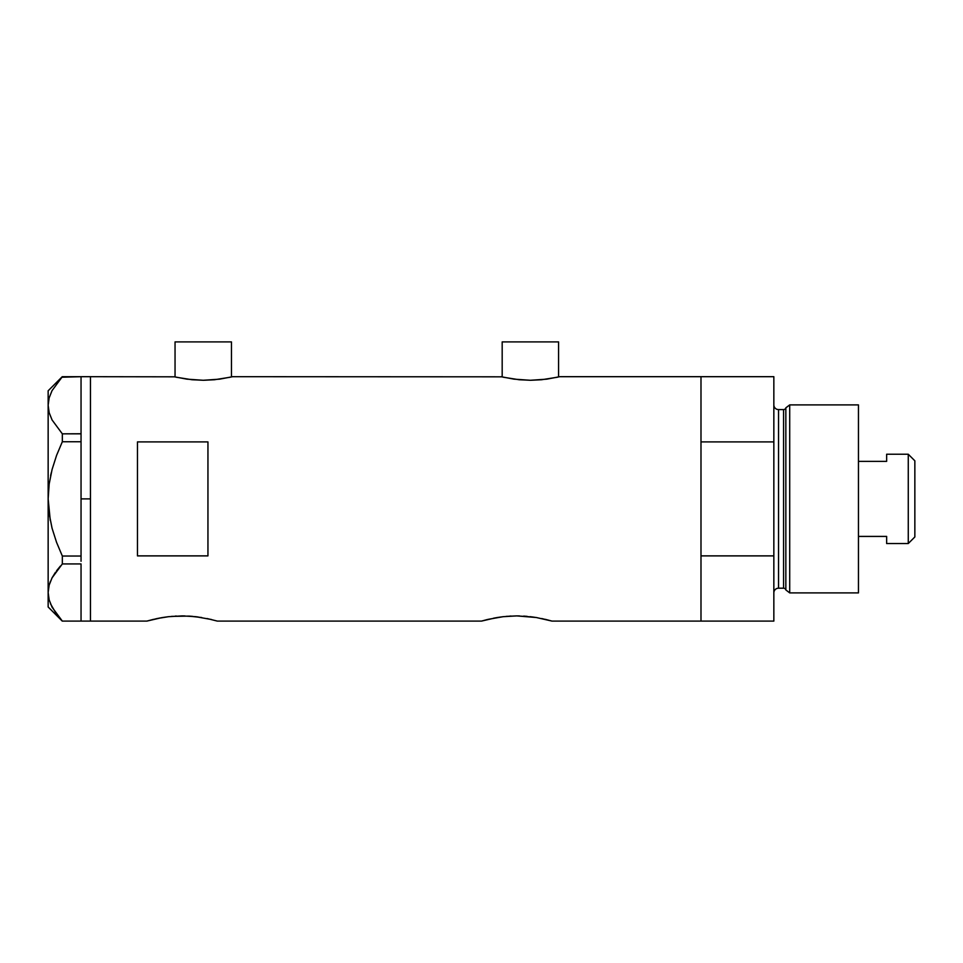 <?xml version="1.0" encoding="UTF-8"?>
<svg xmlns="http://www.w3.org/2000/svg" width="963" height="963" viewBox="0 0 963 963"><rect width="100%" height="100%" fill="white"/><g stroke="black" fill="none" stroke-linecap="round" stroke-linejoin="round"><path stroke-width="1.44" d="M231.457 376.966L231.457 341.901L175.049 341.901L175.049 376.966L175.049 341.901L231.457 341.901L231.457 376.966M558.576 376.966L558.576 341.901L502.18 341.901L502.18 376.966L502.18 341.901L558.576 341.901L558.576 376.966M232.625 376.689L501.579 376.822L232.625 376.689L219.588 379.157L203.241 380.277L186.918 379.145L174.459 376.822M153.538 619.341L146.858 621.099L90.45 621.099L90.45 376.689L174.447 376.822L90.45 376.689L90.45 621.099L146.858 621.099L161.676 617.668M159.81 618.005L159.172 618.126M157.186 618.523L168.573 616.681L182.115 615.899L195.633 616.681L211.342 619.498M171.546 616.38L189.001 616.103L201.712 617.536M176.373 616.043L175.194 616.103M184.86 615.935L182.103 615.899M192.54 616.368L189.013 616.103M198.149 616.994L195.633 616.681M207.021 618.523L217.349 621.099L481.5 621.099L496.318 617.668M494.452 618.005L493.814 618.126M488.181 619.341L503.228 616.681L516.77 615.899L536.355 617.524L552.004 621.099L545.299 619.329M506.189 616.38L516.77 615.899L532.804 616.994M511.016 616.043L509.848 616.103M519.514 615.935L516.746 615.899M527.182 616.368L523.655 616.103M541.651 618.523L552.004 621.099L700.992 621.099L700.992 376.689L559.756 376.689L546.719 379.157L530.372 380.277L519.117 379.735L503.264 377.207M137.456 441.909L207.948 441.909L207.948 555.88L137.456 555.88L137.456 441.909L207.948 441.909L207.948 555.88L137.456 555.88L137.456 441.909M559.756 376.689L700.992 376.689L700.992 441.909L773.843 441.909L773.843 376.689L773.843 555.88L700.992 555.88L700.992 621.099L552.004 621.099M501.001 376.689L514.049 379.145L530.372 380.277L541.639 379.735L557.517 377.207M211.403 619.51L210.656 619.329M481.5 621.099L487.459 619.51L481.5 621.099L217.349 621.099M700.992 621.099L700.992 376.689L700.992 441.909L773.843 441.909L773.843 621.099L700.992 621.099L773.843 621.099L773.843 555.88L700.992 555.88L700.992 621.099M530.288 616.681L536.355 617.536M497.137 617.536L503.228 616.681M162.494 617.536L168.573 616.681M146.858 621.099L157.174 618.523M230.386 377.207L214.508 379.735L203.241 380.277L191.986 379.735L176.133 377.207M81.048 498.894L90.45 498.894L90.45 376.689L90.45 498.894L81.048 498.894L81.048 556.036L81.048 439.068L81.048 498.894M50.473 603.777L56.576 614.262L62.33 621.087L81.048 621.087L62.33 621.087L52.098 607.244L49.185 599.985L48.15 592.51L49.149 585.155L52.026 577.896L62.33 563.933L62.33 556.036L81.048 556.036L81.048 558.709L81.048 556.036L62.33 556.036L56.552 542.338L52.038 528.157L49.161 513.688L52.062 528.23L56.552 542.325L52.038 528.157L49.161 513.688L48.15 498.894L49.161 484.1L48.15 498.894L49.173 484.016L52.062 469.559L56.552 455.463L62.33 441.74L56.552 455.439L62.33 441.74L62.33 433.844L81.048 433.844L81.048 439.068L81.048 433.759L62.33 433.844L52.098 420L49.185 412.754L48.15 405.267L49.149 397.912L52.026 390.653L62.33 376.702L81.048 376.702L81.048 433.759L81.048 376.702L61.837 377.231M81.048 564.017L81.048 621.003L81.048 564.017M50.281 520.489L48.15 498.894L49.161 484.052L52.062 469.559L56.552 455.463L62.33 441.74L81.048 441.74L62.33 441.74L62.33 433.844L52.098 420L49.185 412.754L48.15 405.267L48.15 390.785L48.15 405.267L49.161 412.694L48.15 405.267L49.149 397.912L52.026 390.653L62.33 376.702L56.576 383.527M50.618 475.638L51.304 472.592M52.098 607.244L49.185 599.985L48.15 592.51L48.15 405.267L48.15 592.51L49.161 599.937M49.149 599.865L48.15 592.51L48.15 606.991L48.15 592.51L49.149 585.155L52.026 577.896L62.33 563.933L52.098 577.776L49.161 585.095L50.449 581.303M62.33 563.933L81.048 563.933L62.33 563.933L62.33 556.036L56.552 542.338L52.062 528.23M55.505 572.239L52.062 577.836M60.416 566.039L56.576 570.758M81.048 558.709L81.048 561.26L81.048 558.709M90.45 621.099L90.45 498.894L90.45 621.099L81.048 621.099M789.708 404.893L785.844 407.843L785.844 589.934L789.708 592.895L789.708 404.893L789.708 592.895L858.454 592.895L858.454 404.893L789.708 404.893L858.454 404.893L858.454 592.895L789.708 592.895L785.844 589.934A2.347 2.347 0 0 0 783.581 588.188A2.347 2.347 0 0 1 785.844 589.934L785.844 407.843A2.347 2.347 0 0 1 783.581 409.588L778.549 409.588A4.695 4.695 0 0 1 773.843 404.893A4.695 4.695 0 0 0 778.549 409.588L778.549 588.188L783.581 588.188L783.581 409.588A2.347 2.347 0 0 0 785.844 407.843L789.708 404.893M773.843 592.895A4.695 4.695 0 0 1 778.549 588.188A4.695 4.695 0 0 0 773.843 592.895M783.581 588.188L778.549 588.188L778.549 409.588L783.581 409.588L783.581 588.188M908.265 543.541L914.85 536.957L914.85 460.82L908.265 454.235L908.265 543.541L908.265 454.235L886.646 454.235L886.646 461.373L858.454 461.373L886.646 461.373L886.646 454.235L908.265 454.235L914.85 460.82L914.85 536.957L908.265 543.541L886.646 543.541L908.265 543.541M886.646 543.084L886.646 536.415L858.454 536.415L886.646 536.415L886.646 543.541M81.048 376.689L90.45 376.689M48.15 606.991L62.246 621.087M48.15 390.785L62.246 376.702M700.992 376.689L773.843 376.689"/></g></svg>

